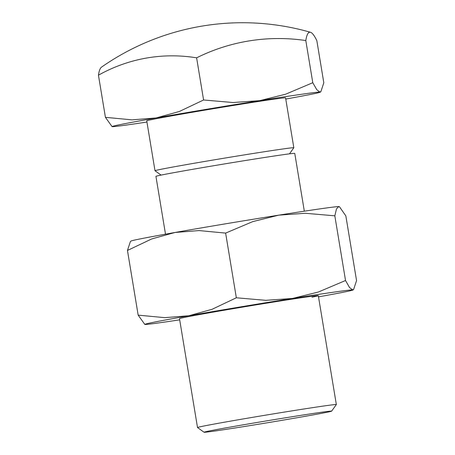 <?xml version="1.0" encoding="UTF-8"?>
<svg xmlns="http://www.w3.org/2000/svg" width="455" height="455" viewBox="0 0 455 455"><rect width="100%" height="100%" fill="white"/><g stroke="black" fill="none" stroke-linecap="round" stroke-linejoin="round"><path stroke-width="0.68" d="M310.486 32.282A246.252 246.252 0 0 0 101.459 67.181A222.489 19.832 80.5 0 0 98.445 75.177A222.489 181.977 81.9 0 1 196.611 57.825A222.489 201.81 -101.3 0 1 249.823 40.796A222.489 201.81 -101.3 0 1 305.805 40.552A222.489 19.832 -99.5 0 1 310.486 32.282A222.489 19.832 -99.5 0 1 316.834 40.626L323.812 82.782L320.883 91.643L319.837 92.046L316.805 89.743L312.784 82.708L285.649 94.202L259.731 100.646A105.537 1.627 170.6 0 0 156.048 117.959A105.537 1.627 170.6 0 0 121.593 124.317A105.537 1.627 170.6 0 0 112.078 126.626A105.537 1.627 170.6 0 0 112.476 126.666A105.537 1.627 170.6 0 0 146.942 122.042M285.768 99.059A105.537 1.627 170.6 0 0 310.72 94.395A105.537 1.627 170.6 0 0 320.246 92.166A105.537 1.627 170.6 0 0 319.837 92.046A105.537 1.627 170.6 0 0 259.731 100.646L233.051 102.523L203.59 99.986L179.315 111.498L156.048 117.959L132.024 119.853L105.424 117.333L112.078 126.626M331.632 411.138L336.336 404.569A70.36 1.086 170.6 0 0 336.342 404.552A70.36 1.086 170.6 0 0 281.708 412.52A70.36 1.086 170.6 0 0 203.886 426.016A70.36 1.086 170.6 0 0 197.515 427.535A70.36 1.086 170.6 0 0 197.527 427.552L204.09 432.25A64.644 0.995 170.6 0 0 254.76 424.834A64.644 0.995 170.6 0 0 325.786 412.514A64.644 0.995 170.6 0 0 331.632 411.138A64.644 0.995 170.6 0 0 281.924 418.367A64.644 0.995 170.6 0 0 209.937 430.839A64.644 0.995 170.6 0 0 204.09 432.25M304.327 211.183L294.76 153.386A70.36 1.086 170.6 0 0 240.132 161.36A70.36 1.086 170.6 0 0 162.304 174.851A70.36 1.086 170.6 0 0 155.934 176.369L165.501 234.166M155.001 170.733L146.743 120.848A70.36 1.086 -9.4 0 1 153.113 119.329A70.36 1.086 -9.4 0 1 230.941 105.833A70.36 1.086 -9.4 0 1 285.569 97.865L293.828 147.756A70.36 1.086 170.6 0 0 293.828 147.756A70.36 1.086 170.6 0 0 239.199 155.724A70.36 1.086 170.6 0 0 161.371 169.22A70.36 1.086 170.6 0 0 155.001 170.733A70.36 1.086 170.6 0 0 155.013 170.75L161.087 175.101M98.445 75.177L105.424 117.333M196.611 57.825L203.59 99.986M305.805 40.552L312.784 82.708M311.942 297.183A70.36 1.086 170.6 0 0 318.307 295.653A70.36 1.086 170.6 0 0 263.161 303.724A70.36 1.086 170.6 0 0 185.862 317.135A70.36 1.086 170.6 0 0 179.492 318.631L197.515 427.535M339.413 206.684L339.191 206.598A105.537 1.627 170.6 0 0 338.793 206.564L339.413 206.684L345.846 215.898L356.555 280.587L353.626 289.448L352.585 289.846L349.548 287.549L345.533 280.513L318.398 292.008L292.474 298.452A105.537 1.627 170.6 0 0 188.791 315.759A105.537 1.627 170.6 0 0 154.336 322.117A105.537 1.627 170.6 0 0 144.826 324.432A105.537 1.627 170.6 0 0 145.219 324.472A105.537 1.627 170.6 0 0 179.685 319.848M318.511 296.865A105.537 1.627 170.6 0 0 343.468 292.201A105.537 1.627 170.6 0 0 352.989 289.971A105.537 1.627 170.6 0 0 352.585 289.846A105.537 1.627 170.6 0 0 292.474 298.452L265.794 300.328L236.338 297.786L212.058 309.303L188.791 315.759L164.773 317.658L138.166 315.139L144.826 324.432M127.463 250.449L151.737 238.932L175.004 232.477A105.537 1.627 170.6 0 0 140.549 238.835A105.537 1.627 170.6 0 0 131.023 241.059L130.386 241.582L127.463 250.449L138.166 315.139M175.004 232.477L199.028 230.577L225.629 233.096L252.764 221.608L278.688 215.164A105.537 1.627 170.6 0 0 175.004 232.477M278.688 215.164L305.368 213.281L334.823 215.824L336.518 208.828L338.793 206.564A105.537 1.627 170.6 0 0 278.688 215.164M225.629 233.096L236.338 297.786M334.823 215.824L345.533 280.513M320.246 92.166L320.883 91.643M289.471 153.847L293.822 147.773M318.318 295.67L336.342 404.552M352.989 289.971L353.626 289.448"/></g></svg>

